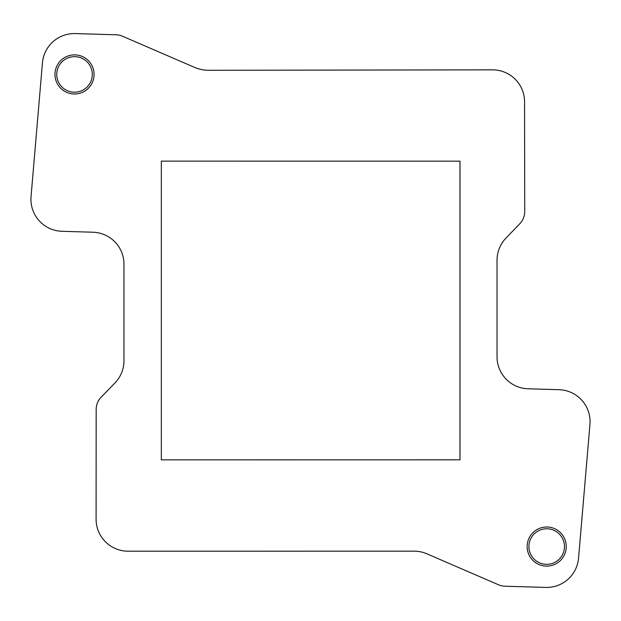 <?xml version="1.0" encoding="UTF-8"?>
<svg xmlns="http://www.w3.org/2000/svg" width="621" height="621" viewBox="0 0 621 621"><rect width="100%" height="100%" fill="white"/><g stroke="black" fill="none" stroke-linecap="round" stroke-linejoin="round"><path stroke-width="0.93" d="M92.304 74.435A17.776 17.776 0 0 1 65.632 89.828A17.776 17.776 0 0 1 65.632 59.034A17.776 17.776 0 0 1 92.304 74.435M564.473 546.55A17.776 17.776 0 0 1 537.802 561.951A17.776 17.776 0 0 1 537.802 531.157A17.776 17.776 0 0 1 564.473 546.55M94.082 74.435A19.554 19.554 0 0 0 64.747 57.497A19.554 19.554 0 0 0 64.747 91.365A19.554 19.554 0 0 0 94.082 74.435M505.013 586.216L545.727 587.419A31.997 31.997 0 0 0 578.555 558.147L589.95 424.399A31.997 31.997 0 0 0 559.016 389.701L528.091 388.785A31.997 31.997 0 0 1 497.033 356.803L497.033 260.261A31.997 31.997 0 0 1 506.014 238.037L519.73 223.824A17.776 17.776 0 0 0 524.722 211.45L524.559 101.797A31.997 31.997 0 0 0 492.507 69.847L208.687 70.282A35.552 35.552 0 0 1 194.528 67.363L122.516 36.235A17.776 17.776 0 0 0 115.987 34.784L75.273 33.581A31.997 31.997 0 0 0 42.445 62.853L31.05 196.601A31.997 31.997 0 0 0 61.984 231.299L92.909 232.215A31.997 31.997 0 0 1 123.967 264.197L123.967 360.7A31.997 31.997 0 0 1 114.939 382.971L101.184 397.161A17.776 17.776 0 0 0 96.17 409.518L96.092 519.172A31.997 31.997 0 0 0 128.089 551.192L414.114 551.161A31.997 31.997 0 0 1 426.813 553.785L498.484 584.765A17.776 17.776 0 0 0 505.013 586.216M566.251 546.55A19.554 19.554 0 0 0 536.917 529.62A19.554 19.554 0 0 0 536.917 563.488A19.554 19.554 0 0 0 566.251 546.55M161.336 459.858L161.336 161.126L459.998 161.157L459.998 459.827L161.336 459.858L161.336 161.126M459.967 161.157L459.967 459.827"/></g></svg>
